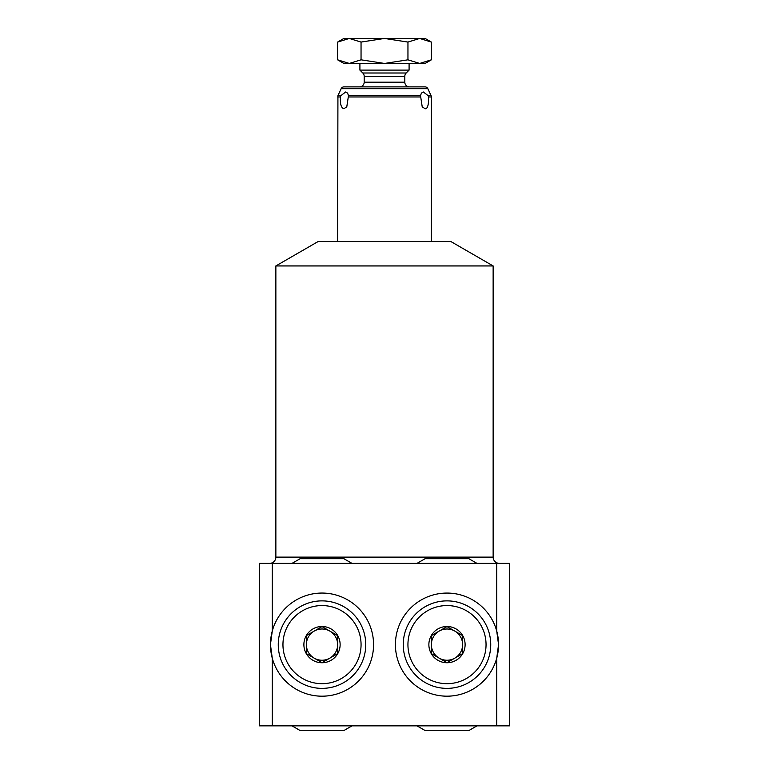 <?xml version="1.0" encoding="UTF-8"?>
<svg xmlns="http://www.w3.org/2000/svg" width="769" height="769" viewBox="0 0 769 769"><rect width="100%" height="100%" fill="white"/><g stroke="black" fill="none" stroke-linecap="round" stroke-linejoin="round"><path stroke-width="1.15" d="M337.629 241.553L337.927 95.625L340.907 95.625L345.627 91.992L347.588 93.107L348.492 95.625L420.508 95.625L422.21 106.795L425.094 108.756C427.545 108.958 428.718 105.017 428.593 96.952L428.093 95.625L431.073 95.625L427.843 88.685A3.124 3.124 0 0 0 425.007 86.878L343.993 86.878A3.124 3.124 0 0 0 341.157 88.685L427.843 88.685M431.371 241.553L431.371 96.952L428.593 96.952M337.927 95.625L341.157 88.685M409.493 86.878A4.691 4.691 0 0 1 404.811 82.196L404.811 76.323A4.691 4.691 0 0 1 406.186 73.007L409.089 70.104L359.911 70.104L359.911 63.443M359.507 86.878A4.691 4.691 0 0 0 364.189 82.196L364.189 76.323A4.691 4.691 0 0 0 362.814 73.007L359.911 70.104M409.089 70.104L409.089 63.443M431.399 59.819L425.122 63.443L419.682 63.443L431.399 59.819L431.399 42.074L419.682 38.45L425.122 38.45L431.399 42.074M407.954 59.819L384.5 63.443L361.046 59.819L349.318 63.443L343.878 63.443L337.601 59.819L349.318 63.443L419.682 63.443L407.954 59.819L407.954 42.074L419.682 38.45L384.5 38.45L407.954 42.074M341.705 40.046L337.601 42.074L343.878 38.45L349.318 38.45L361.046 42.074L384.5 38.45L349.289 38.45M341.705 61.856L337.601 59.819L337.601 42.074L349.318 38.45M361.046 59.819L361.046 42.074M420.508 95.625L421.412 93.107L423.373 91.992L428.093 95.625M348.492 95.625L346.79 106.795L343.906 108.756C341.176 107.91 340.004 103.978 340.407 96.952L340.907 95.625M275.86 265.939L318.106 241.553L450.894 241.553L493.14 265.939L275.86 265.939L275.86 557.131L493.14 557.131L493.14 265.939M499.389 563.379A6.248 6.248 0 0 1 493.14 557.131M269.611 563.379A6.248 6.248 0 0 0 275.86 557.131M496.736 563.379L509.482 563.379L509.482 725.859L259.518 725.859L259.518 563.379L496.736 563.379L496.736 631.08L498.552 644.624L496.736 658.168L496.736 725.859M270.938 651.67A51.552 51.552 0 0 0 272.264 658.168L270.448 644.624L272.264 631.08A51.552 51.552 0 0 1 373.561 644.624A51.552 51.552 0 0 1 272.264 658.168L272.264 725.859M272.264 563.379L272.264 631.08A51.552 51.552 0 0 0 270.938 637.568M498.052 637.52A51.552 51.552 0 0 0 440.156 593.524A51.552 51.552 0 0 0 440.156 695.724A51.552 51.552 0 0 0 498.052 651.737M498.101 651.391A51.552 51.552 0 0 0 498.101 637.857M270.899 651.401A51.552 51.552 0 0 1 270.899 637.847M322.009 600.877A43.746 43.746 0 0 1 365.756 644.624A43.746 43.746 0 0 1 322.009 688.37A43.746 43.746 0 0 1 278.263 644.624A43.746 43.746 0 0 1 322.009 600.877M322.009 605.568A39.056 39.056 0 0 0 282.954 644.624A39.056 39.056 0 0 0 322.009 683.679A39.056 39.056 0 0 0 361.065 644.624A39.056 39.056 0 0 0 322.009 605.568M322.009 626.504A18.12 18.12 0 0 0 303.89 644.624A18.12 18.12 0 0 0 322.009 662.743A18.12 18.12 0 0 0 340.129 644.624A18.12 18.12 0 0 0 322.009 626.504M306.389 653.64L322.009 662.667L337.629 653.64L337.629 635.607L322.009 626.581L306.389 635.607L306.389 653.64L314.194 658.149A15.62 15.62 0 0 1 306.389 644.624L306.389 635.607M306.389 644.624A15.62 15.62 0 0 1 329.824 631.089A15.62 15.62 0 0 1 329.824 658.149L322.009 662.667M337.629 644.624L337.629 653.64M329.824 631.089L337.629 635.607M314.194 631.089L322.009 626.581M329.824 658.149A15.62 15.62 0 0 1 314.194 658.149M446.991 600.877A43.746 43.746 0 0 0 403.244 644.624A43.746 43.746 0 0 0 446.991 688.37A43.746 43.746 0 0 0 490.737 644.624A43.746 43.746 0 0 0 446.991 600.877M446.991 605.568A39.056 39.056 0 0 1 486.046 644.624A39.056 39.056 0 0 1 446.991 683.679A39.056 39.056 0 0 1 407.935 644.624A39.056 39.056 0 0 1 446.991 605.568M446.991 626.504A18.12 18.12 0 0 1 465.11 644.624A18.12 18.12 0 0 1 446.991 662.743A18.12 18.12 0 0 1 428.871 644.624A18.12 18.12 0 0 1 446.991 626.504M446.991 662.667L462.611 653.64L462.611 635.607L446.991 626.581L431.371 635.607L431.371 653.64L446.991 662.667L439.176 658.149A15.62 15.62 0 0 0 454.806 658.149L462.611 653.64M454.806 658.149A15.62 15.62 0 0 0 446.991 629.004A15.62 15.62 0 0 0 439.176 631.089L431.371 635.607M454.806 631.089L446.991 626.581M462.611 644.624L462.611 635.607M439.176 631.089A15.62 15.62 0 0 0 431.371 644.624L431.371 653.64M431.371 644.624A15.62 15.62 0 0 0 439.176 658.149M404.811 82.196L364.189 82.196M404.811 76.323L364.189 76.323M406.186 73.007L362.814 73.007M337.629 96.952L340.407 96.952M348.693 96.952L420.307 96.952M431.073 95.625L431.371 96.952M417 563.379L425.122 558.698L468.869 558.698L476.982 563.379M292.018 563.379L300.131 558.698L343.878 558.698L352 563.379M476.982 725.859L468.869 730.55L425.122 730.55L417 725.859M352 725.859L343.878 730.55L300.131 730.55L292.018 725.859"/></g></svg>
